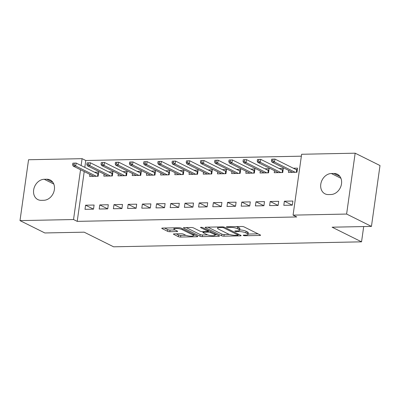 <?xml version="1.0" encoding="UTF-8"?>
<svg xmlns="http://www.w3.org/2000/svg" width="400" height="400" viewBox="0 0 400 400"><rect width="100%" height="100%" fill="white"/><g stroke="black" fill="none" stroke-linecap="round" stroke-linejoin="round"><path stroke-width="0.6" d="M243.4 235.46A1.175 0.27 -172 0 0 245.005 235.755L259.815 235.46A1.675 0.39 -172 0 0 260.57 235.245A1.675 0.39 -172 0 0 260.305 234.985L244.055 226.9A1.675 0.39 -172 0 0 241.755 226.48L226.945 226.775A1.175 0.27 -172 0 0 226.415 226.93A1.175 0.27 -172 0 0 226.605 227.11A1.175 0.27 -172 0 0 228.21 227.405L230.13 227.365A5.365 1.245 -172 0 1 237.48 228.715L238.83 229.39A5.365 1.245 -172 0 1 239.685 230.225A5.365 1.245 -172 0 1 237.26 230.915L235.345 230.95A1.175 0.27 -172 0 0 234.815 231.105A1.175 0.27 -172 0 0 235 231.285A1.175 0.27 -172 0 0 236.61 231.58L238.525 231.545A5.365 1.245 -172 0 1 245.875 232.89L247.23 233.565A5.365 1.245 -172 0 1 248.08 234.4A5.365 1.245 -172 0 1 245.66 235.09L243.74 235.13A1.175 0.27 -172 0 0 243.21 235.28A1.175 0.27 -172 0 0 243.4 235.46M174.21 233.885A1.675 0.39 -172 0 0 173.45 234.1A1.675 0.39 -172 0 0 173.72 234.36L178.28 236.63A1.675 0.39 -172 0 0 180.575 237.05L197.02 236.72A1.675 0.39 -172 0 0 197.78 236.505A1.675 0.39 -172 0 0 197.515 236.245L181.26 228.16A1.675 0.39 -172 0 0 178.965 227.74L162.515 228.07A1.675 0.39 -172 0 0 161.76 228.285A1.675 0.39 -172 0 0 162.025 228.545L167.535 231.285A1.675 0.39 -172 0 0 169.83 231.705L176.87 231.565A1.675 0.39 -172 0 0 177.625 231.35A1.675 0.39 -172 0 0 177.36 231.09L174.63 229.73A4.485 1.04 -172 0 1 173.915 229.03A4.485 1.04 -172 0 1 177.165 228.485A4.485 1.04 -172 0 1 182.085 229.58L192.785 234.9A4.485 1.04 -172 0 1 193.495 235.6A4.485 1.04 -172 0 1 190.245 236.145A4.485 1.04 -172 0 1 185.33 235.05L183.545 234.165A1.675 0.39 -172 0 0 181.25 233.745L174.21 233.885M84.215 171.57L77.215 221.365L296.755 216.96L293.075 215.13L301.63 154.265L355.165 153.19L346.61 214.055L293.075 215.13M77.215 221.365L73.535 219.535L20 220.61L28.555 159.745L82.09 158.67L81.125 165.54M355.165 153.19L380 165.54L371.445 226.405L332.11 227.195L361.545 241.835L113.61 246.81L84.17 232.175L44.835 232.96L20 220.61M371.445 226.405L346.61 214.055M221.625 235.76A1.675 0.39 -172 0 0 223.925 236.18L240.37 235.85A1.675 0.39 -172 0 0 241.13 235.635A1.675 0.39 -172 0 0 240.86 235.375L224.61 227.29A1.675 0.39 -172 0 0 222.315 226.87L205.865 227.2A1.675 0.39 -172 0 0 205.11 227.415A1.675 0.39 -172 0 0 205.375 227.675L221.625 235.76L221.86 234.115A1.675 0.39 -172 0 0 224.155 234.535L229.45 234.43M218.695 236.285L202.25 236.615A1.675 0.39 -172 0 1 199.95 236.195L183.7 228.11A1.675 0.39 -172 0 1 183.435 227.85A1.675 0.39 -172 0 1 184.19 227.635L191.23 227.495A1.675 0.39 -172 0 1 193.525 227.915L200.12 231.19A1.675 0.39 -172 0 0 202.415 231.615L207.085 231.52A1.675 0.39 -172 0 0 207.84 231.305A1.675 0.39 -172 0 0 207.575 231.045L200.715 227.63A1.175 0.27 -172 0 1 200.525 227.445A1.175 0.27 -172 0 1 201.375 227.305A1.175 0.27 -172 0 1 202.665 227.59L219.185 235.81A1.675 0.39 -172 0 1 219.455 236.07A1.675 0.39 -172 0 1 218.695 236.285L218.79 235.61M361.545 241.835L363.695 226.56M99.775 204.92L99.2 209.03L107.72 208.86L108.295 204.75L99.775 204.92L107.7 208.86M104.105 174.115L103.82 176.13L112.34 175.96L112.92 171.85L108.745 171.93M128.175 204.35L127.6 208.46L136.12 208.29L136.695 204.18L128.175 204.35L136.105 208.29M132.505 173.545L132.22 175.56L140.745 175.39L141.32 171.28L137.15 171.36M156.575 203.78L156 207.89L164.52 207.72L165.1 203.61L156.575 203.78L164.505 207.72M160.905 172.975L160.625 174.99L169.145 174.82L169.72 170.71L165.55 170.79M184.98 203.21L184.4 207.32L192.92 207.15L193.5 203.04L184.98 203.21L192.905 207.15M189.31 172.405L189.025 174.42L197.545 174.25L198.12 170.14L193.95 170.22M213.38 202.64L212.8 206.75L221.32 206.58L221.9 202.47L213.38 202.64L221.305 206.58M217.71 171.835L217.425 173.85L225.945 173.68L226.525 169.57L222.35 169.65M241.78 202.07L241.2 206.18L249.72 206.01L250.3 201.9L241.78 202.07L249.705 206.01M246.11 171.265L245.825 173.28L254.345 173.11L254.925 169L250.75 169.08M270.18 201.5L269.605 205.61L278.125 205.44L278.7 201.33L270.18 201.5L278.105 205.44M274.51 170.695L274.225 172.71L282.745 172.54L283.325 168.43L279.15 168.51M301.36 156.175L85.77 160.5L84.805 167.37M288.71 170.41L288.425 172.425L296.945 172.255L297.525 168.145L293.35 168.225M284.38 201.215L283.805 205.325L292.325 205.155L292.9 201.045L284.38 201.215L292.31 205.155M260.31 170.98L260.025 172.995L268.545 172.825L269.125 168.715L264.95 168.795M255.98 201.785L255.4 205.895L263.92 205.725L264.5 201.615L255.98 201.785L263.905 205.725M231.91 171.55L231.625 173.565L240.145 173.395L240.725 169.285L236.55 169.365M227.58 202.355L227 206.465L235.52 206.295L236.1 202.185L227.58 202.355L235.505 206.295M203.51 172.12L203.225 174.135L211.745 173.965L212.325 169.855L208.15 169.935M199.18 202.925L198.6 207.035L207.12 206.865L207.7 202.755L199.18 202.925L207.105 206.865M175.105 172.69L174.825 174.705L183.345 174.535L183.92 170.425L179.75 170.505M170.78 203.495L170.2 207.605L178.72 207.435L179.3 203.325L170.78 203.495L178.705 207.435M146.705 173.26L146.425 175.275L154.945 175.105L155.52 170.995L151.35 171.075M142.375 204.065L141.8 208.175L150.32 208.005L150.895 203.895L142.375 204.065L150.305 208.005M118.305 173.83L118.02 175.845L126.54 175.675L127.12 171.565L122.945 171.645M113.975 204.635L113.4 208.745L121.92 208.575L122.495 204.465L113.975 204.635L121.905 208.575M89.905 174.4L89.62 176.415L98.14 176.245L98.72 172.135L94.545 172.215M85.575 205.205L84.995 209.315L93.52 209.145L94.095 205.035L85.575 205.205L93.5 209.145M41.26 200.335A10.93 8.73 116.4 0 1 37.87 199.595A10.93 8.73 116.4 0 1 34.115 187.92A10.93 8.73 116.4 0 1 44.215 179.28L46.775 179.23A10.93 8.73 116.4 0 1 50.16 179.97A10.93 8.73 116.4 0 1 53.915 191.645A10.93 8.73 116.4 0 1 43.815 200.285L41.26 200.335M80.535 169.74L73.535 219.535M85.77 160.5L82.09 158.67M333.905 173.465A10.93 8.73 116.4 0 1 337.29 174.205A10.93 8.73 116.4 0 1 341.045 185.88A10.93 8.73 116.4 0 1 330.945 194.52L328.39 194.57A10.93 8.73 116.4 0 1 325.005 193.83A10.93 8.73 116.4 0 1 321.25 182.155A10.93 8.73 116.4 0 1 331.35 173.515L333.905 173.465L339.93 176.46M248.08 234.4L248.31 232.755A5.365 1.245 -172 0 0 247.46 231.92L247.23 233.565M239.725 229.91A5.365 1.245 -172 0 1 246.105 231.245L247.46 231.92M239.685 230.225L239.915 228.58A5.365 1.245 -172 0 0 239.065 227.745L238.83 229.39M236.46 226.585A5.365 1.245 -172 0 1 237.71 227.07L239.065 227.745M248.13 234.055L258.04 233.855M207.875 227.16L221.86 234.115M238.225 234.255L238.595 234.245M237.575 235.25A1.175 0.27 -172 0 0 238.105 235.1A1.175 0.27 -172 0 0 237.915 234.92L223.65 227.825A1.175 0.27 -172 0 0 222.045 227.53L220.02 227.57A5.365 1.245 -172 0 0 217.6 228.26A5.365 1.245 -172 0 0 218.45 229.095L228.205 233.945A5.365 1.245 -172 0 0 235.555 235.295L237.575 235.25M216.92 234.68L215.185 234.715M207.61 234.865L202.48 234.97L202.25 236.615M186.2 227.595L200.185 234.55A1.675 0.39 -172 0 0 202.48 234.97M206.955 234.595A4.485 1.04 -172 0 0 211.875 235.685A4.485 1.04 -172 0 0 215.125 235.145A4.485 1.04 -172 0 0 214.415 234.445L210.645 232.57A1.675 0.39 -172 0 0 208.35 232.15L203.68 232.24A1.675 0.39 -172 0 0 202.92 232.46A1.675 0.39 -172 0 0 203.19 232.72L206.955 234.595M207.95 230.515L208.525 230.505M164.525 228.03L167.765 229.64A1.675 0.39 -172 0 0 170.06 230.06L175.09 229.96M176.215 233.845L178.51 234.985A1.675 0.39 -172 0 0 180.805 235.405L185.92 235.305M193.56 235.15L195.245 235.115M291.88 172.355L291.93 172.01M295.91 169.5L297.34 169.47M271.665 159.175L271.435 160.82L272.855 160.79L273.085 159.145L271.665 159.175L274.94 159.07L274.525 162.03L271.97 162.085L292.6 172.34M272.855 160.79L274.525 162.03L295.155 172.29M296.365 172.265L296.695 169.89L297.32 169.595M273.085 159.145L274.94 159.07L296.695 169.89M271.97 162.085L271.435 160.82M277.68 172.64L277.73 172.295M281.71 169.785L283.14 169.755M257.465 159.46L257.235 161.105L258.655 161.075L258.885 159.43L257.465 159.46L260.74 159.355L260.325 162.315L257.77 162.37L278.4 172.63M258.655 161.075L260.325 162.315L280.955 172.575M282.165 172.55L282.495 170.175L283.12 169.88M258.885 159.43L260.74 159.355L282.495 170.175M257.77 162.37L257.235 161.105M263.48 172.925L263.53 172.58M267.51 170.07L268.94 170.04M243.265 159.745L243.035 161.39L244.455 161.36L244.685 159.715L243.265 159.745L246.54 159.64L246.125 162.6L243.57 162.655L264.2 172.915M244.455 161.36L246.125 162.6L266.755 172.86M267.96 172.835L268.295 170.46L268.92 170.165M244.685 159.715L246.54 159.64L268.295 170.46M243.57 162.655L243.035 161.39M249.28 173.21L249.33 172.865M253.31 170.355L254.735 170.325M229.065 160.03L228.835 161.675L230.255 161.645L230.485 160L229.065 160.03L232.34 159.925L231.925 162.89L229.37 162.94L250 173.2M230.255 161.645L231.925 162.89L252.555 173.145M253.76 173.12L254.095 170.745L254.72 170.45M230.485 160L232.34 159.925L254.095 170.745M229.37 162.94L228.835 161.675M235.08 173.495L235.13 173.15M239.11 170.64L240.535 170.61M214.865 160.315L214.635 161.96L216.055 161.93L216.285 160.285L214.865 160.315L218.14 160.21L217.725 163.175L215.17 163.225L235.8 173.485M216.055 161.93L217.725 163.175L238.355 173.43M239.56 173.405L239.895 171.03L240.52 170.735M216.285 160.285L218.14 160.21L239.895 171.03M215.17 163.225L214.635 161.96M220.88 173.78L220.925 173.435M224.91 170.925L226.335 170.895M200.665 160.6L200.435 162.245L201.855 162.215L202.085 160.57L200.665 160.6L203.94 160.495L203.525 163.46L200.97 163.51L221.595 173.77M201.855 162.215L203.525 163.46L224.155 173.715M225.36 173.69L225.695 171.315L226.32 171.02M202.085 160.57L203.94 160.495L225.695 171.315M200.97 163.51L200.435 162.245M206.68 174.065L206.725 173.72M210.705 171.21L212.135 171.18M186.465 160.885L186.23 162.53L187.65 162.5L187.885 160.855L186.465 160.885L189.74 160.78L189.325 163.745L186.77 163.795L207.395 174.055M187.65 162.5L189.325 163.745L209.955 174M211.16 173.975L211.495 171.6L212.12 171.305M187.885 160.855L189.74 160.78L211.495 171.6M186.77 163.795L186.23 162.53M192.48 174.35L192.525 174.005M196.505 171.495L197.935 171.465M172.265 161.17L172.03 162.815L173.45 162.785L173.685 161.14L172.265 161.17L175.54 161.065L175.125 164.03L172.565 164.08L193.195 174.34M173.45 162.785L175.125 164.03L195.755 174.285M196.96 174.26L197.295 171.885L197.92 171.59M173.685 161.14L175.54 161.065L197.295 171.885M172.565 164.08L172.03 162.815M178.275 174.635L178.325 174.29M182.305 171.78L183.735 171.75M158.065 161.455L157.83 163.1L159.25 163.07L159.485 161.425L158.065 161.455L161.34 161.35L160.925 164.315L158.365 164.365L178.995 174.625M159.25 163.07L160.925 164.315L181.55 174.57M182.76 174.545L183.095 172.17L183.72 171.875M159.485 161.425L161.34 161.35L183.095 172.17M158.365 164.365L157.83 163.1M164.075 174.92L164.125 174.575M168.105 172.065L169.535 172.035M143.86 161.74L143.63 163.385L145.05 163.355L145.28 161.71L143.86 161.74L147.14 161.635L146.72 164.6L144.165 164.65L164.795 174.91M145.05 163.355L146.72 164.6L167.35 174.855M168.56 174.83L168.895 172.455L169.515 172.16M145.28 161.71L147.14 161.635L168.895 172.455M144.165 164.65L143.63 163.385M149.875 175.205L149.925 174.86M153.905 172.35L155.335 172.32M129.66 162.025L129.43 163.67L130.85 163.64L131.08 161.995L129.66 162.025L132.94 161.92L132.52 164.885L129.965 164.935L150.595 175.195M130.85 163.64L132.52 164.885L153.15 175.14M154.36 175.115L154.695 172.74L155.315 172.445M131.08 161.995L132.94 161.92L154.695 172.74M129.965 164.935L129.43 163.67M135.675 175.495L135.725 175.145M139.705 172.635L141.135 172.605M115.46 162.31L115.23 163.955L116.65 163.925L116.88 162.28L115.46 162.31L118.74 162.205L118.32 165.17L115.765 165.22L136.395 175.48M116.65 163.925L118.32 165.17L138.95 175.425M140.16 175.405L140.495 173.025L141.115 172.73M116.88 162.28L118.74 162.205L140.495 173.025M115.765 165.22L115.23 163.955M121.475 175.78L121.525 175.43M125.505 172.92L126.935 172.89M101.26 162.595L101.03 164.24L102.45 164.21L102.68 162.565L101.26 162.595L104.535 162.49L104.12 165.455L101.565 165.505L122.195 175.765M102.45 164.21L104.12 165.455L124.75 175.71M125.96 175.69L126.29 173.31L126.915 173.015M102.68 162.565L104.535 162.49L126.29 173.31M101.565 165.505L101.03 164.24M107.275 176.065L107.325 175.715M111.305 173.205L112.735 173.175M87.06 162.88L86.83 164.525L88.25 164.495L88.48 162.85L87.06 162.88L90.335 162.775L89.92 165.74L87.365 165.79L107.995 176.05M88.25 164.495L89.92 165.74L110.55 175.995M111.76 175.975L112.09 173.595L112.715 173.3M88.48 162.85L90.335 162.775L112.09 173.595M87.365 165.79L86.83 164.525M93.075 176.35L93.125 176M97.105 173.49L98.535 173.46M72.86 163.165L72.63 164.81L74.05 164.78L74.28 163.135L72.86 163.165L76.135 163.06L75.72 166.025L73.165 166.075L93.795 176.335M74.05 164.78L75.72 166.025L96.35 176.28M97.56 176.26L97.89 173.88L98.515 173.585M74.28 163.135L76.135 163.06L97.89 173.88M73.165 166.075L72.63 164.81M245.1 235.1L245.005 235.755M228.305 226.75L228.21 227.405M236.7 230.925L236.61 231.58M246.105 231.245L245.875 232.89M238.63 230.795L238.525 231.545M237.71 227.07L237.48 228.715M230.22 226.71L230.13 227.365M259.91 234.785L259.815 235.46M205.435 227.24L205.375 227.675M240.465 235.175L240.37 235.85M224.155 234.535L223.925 236.18M238.05 233.975L237.915 234.92M223.765 227.02L223.65 227.825M222.135 226.875L222.045 227.53M220.115 226.915L220.02 227.57M200.185 234.55L199.95 236.195M183.76 227.675L183.7 228.11M207.705 230.1L207.575 231.045M200.755 227.325L200.715 227.63M214.545 233.5L214.415 234.445M210.775 231.625L210.645 232.57M208.575 230.53L208.35 232.15M203.77 231.585L203.68 232.24M192.92 233.96L192.785 234.9M182.22 228.635L182.085 229.58M176.965 230.89L176.87 231.565M170.06 230.06L169.83 231.705M167.765 229.64L167.535 231.285M162.085 228.11L162.025 228.545M197.115 236.045L197.02 236.72M180.805 235.405L180.575 237.05M178.51 234.985L178.28 236.63M173.78 233.925L173.72 234.36M331.35 173.515L340.925 178.28M44.215 179.28L53.79 184.04M46.775 179.23L52.795 182.225M238.25 234.075L238.105 235.1M217.785 226.96L217.6 228.26M207.99 230.24L207.84 231.305M215.305 233.875L215.125 235.145M203.04 231.6L202.92 232.46M193.675 234.335L193.495 235.6M174.085 227.84L173.915 229.03"/></g></svg>
